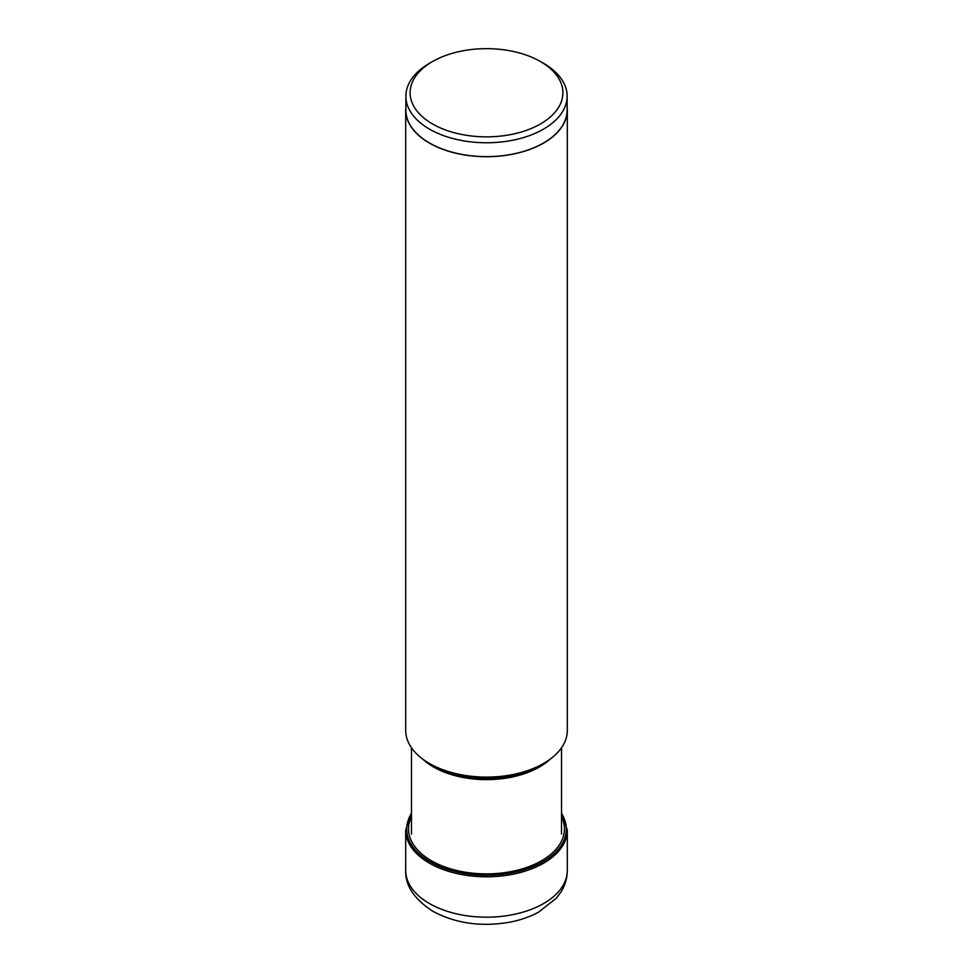 <?xml version="1.0" encoding="UTF-8"?>
<svg xmlns="http://www.w3.org/2000/svg" width="973" height="973" viewBox="0 0 973 973"><rect width="100%" height="100%" fill="white"/><g stroke="black" fill="none" stroke-linecap="round" stroke-linejoin="round"><path stroke-width="1.46" d="M540.514 61.567A76.393 44.101 0 0 0 432.486 61.567A76.393 44.101 0 0 0 432.486 123.936A76.393 44.101 0 0 0 540.514 123.936A76.393 44.101 0 0 0 540.514 61.567L543.518 63.294L540.514 61.567M432.486 61.567L429.482 63.294A80.625 46.546 0 0 0 405.875 96.218A80.625 46.546 0 0 0 429.482 129.129A80.625 46.546 0 0 0 517.356 139.224A80.625 46.546 0 0 0 567.125 96.218A80.625 46.546 0 0 0 543.518 63.294M567.125 96.218L567.125 110.071A80.625 46.546 180 0 1 517.356 153.077A80.625 46.546 180 0 1 429.482 142.982A80.625 46.546 180 0 1 405.875 110.071L405.875 96.218M405.875 107.079A80.795 46.643 0 0 0 405.705 110.071A80.795 46.643 0 0 0 429.373 143.055A80.795 46.643 0 0 0 517.417 153.162A80.795 46.643 0 0 0 567.295 110.071A80.795 46.643 0 0 0 567.125 107.079M567.295 110.071L567.295 730.455A80.795 46.643 180 0 1 543.627 763.44A80.795 46.643 180 0 1 429.373 763.44L429.373 763.44A80.795 46.643 180 0 1 405.705 730.455L405.705 110.071M432.754 765.398L429.373 763.44L432.754 765.398A76.016 43.882 180 0 1 432.705 765.374A76.016 43.882 180 0 0 432.754 765.398L432.754 765.398A76.016 43.882 180 0 0 540.246 765.398L543.627 763.44M567.295 870.531A80.795 46.643 180 0 1 517.417 913.635A80.795 46.643 180 0 1 429.373 903.516A80.795 46.643 180 0 1 405.705 870.531C405.194 885.637 414.255 899.222 432.888 911.287C455.255 923.28 480.467 926.989 508.514 922.404C519.606 920.409 529.628 917.004 538.556 912.163L556.386 898.164L561.178 891.621C565.179 885.102 567.223 878.072 567.295 870.531L567.295 830.151A80.795 46.643 0 0 1 517.417 873.255A80.795 46.643 0 0 1 429.373 863.136A80.795 46.643 0 0 1 405.705 830.151L405.705 870.531M561.518 813.452A79.81 46.072 180 0 1 529.348 868.038A79.81 46.072 180 0 1 430.066 861.75A79.81 46.072 180 0 1 411.482 813.452M411.482 816.578A77.974 45.026 0 0 0 431.355 860.704A77.974 45.026 0 0 0 525.979 867.685A77.974 45.026 0 0 0 561.518 816.578M422.562 758.976A75.018 43.311 0 0 0 433.411 766.919A75.018 43.311 0 0 0 433.459 766.943A75.018 43.311 0 0 0 550.438 758.976M411.482 812.589L405.705 830.151M561.518 812.589L567.295 830.151M561.518 747.775L561.518 834.104M411.482 747.775L411.482 834.104"/></g></svg>
